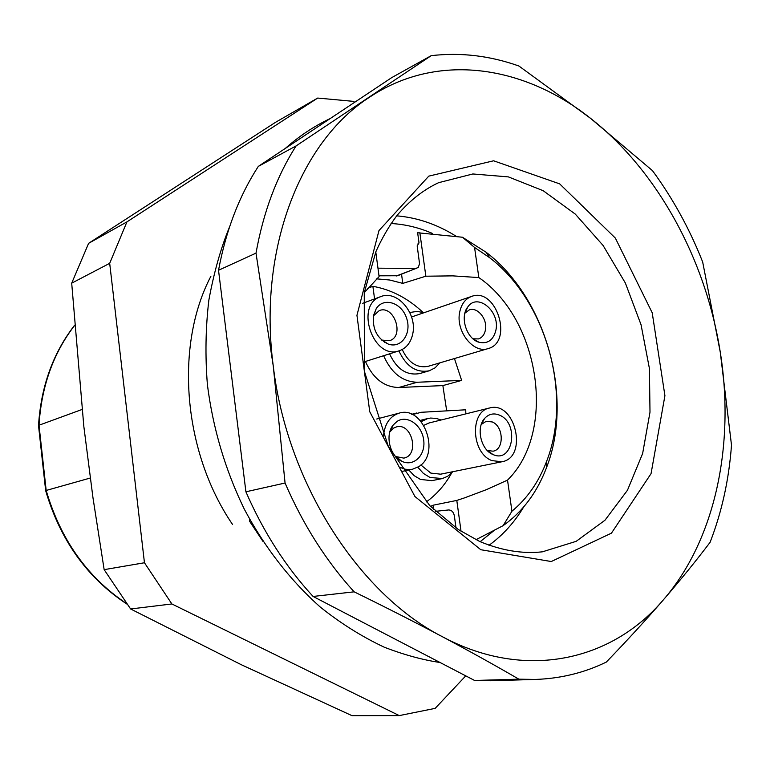 <?xml version="1.0" encoding="UTF-8"?>
<svg xmlns="http://www.w3.org/2000/svg" width="770" height="770" viewBox="0 0 770 770"><rect width="100%" height="100%" fill="white"/><g stroke="black" fill="none" stroke-linecap="round" stroke-linejoin="round"><path stroke-width="1.16" d="M81.986 409.496L39.01 425.223L46.181 490.452L90.234 478.045M263.061 541.551L249.499 521.107L249.538 519.038M38.519 425.666L39.01 425.223C41.445 386.434 53.284 353.209 74.507 325.556M126.405 603.459C87.366 577.346 60.628 539.674 46.181 490.452L45.671 490.663M381.708 340.09L389.505 340.696C404.933 336.403 394.125 304.535 379.273 310.579L373.469 315.854M395.607 456.514L403.827 458.111C419.881 455.262 412.017 422.268 396.406 426.927L393.547 428.149L389.774 432.037M487.237 450.479L493.07 451.191C504.417 449.497 503.715 426.359 492.251 421.95L486.236 421.286L481.279 424.424M478.911 342.226L472.982 338.8L478.478 338.916C482.174 337.635 484.494 334.632 485.437 329.906C487.708 319.3 477.592 306.662 469.325 309.896L464.887 313.197L467.785 306.941C477.516 292.523 500.057 311.263 495.947 329.983C493.464 340.08 487.785 344.161 478.911 342.226C466.562 338.896 459.594 316.817 467.785 306.941M373.546 315.411L376.183 308.741C383.537 296.806 401.574 302.543 406.55 318.058C412.027 333.41 401.237 348.964 388.176 344.036C377.108 338.482 372.228 328.944 373.546 315.411M397.253 421.277C407.532 414.635 422.21 425.377 423.731 440.373C425.675 455.368 413.519 467.159 401.767 461.249C389.784 456.042 384.798 435.04 393.152 425.04L397.253 421.277M499.566 415.174C519.606 423.202 512.993 464.002 492.954 454.502C480.875 449.978 475.754 427.562 484.686 418.341C488.911 413.875 493.868 412.826 499.566 415.174M412.749 333.872C410.862 342.602 406.368 348.223 399.274 350.764C373.229 360.649 354.2 304.785 380.881 296.585C397.224 289.626 417.465 313.602 412.749 333.872M383.508 436.07C384.644 423.827 389.889 416.166 399.235 413.105C423.529 405.328 441.027 453.665 418.697 466.649L412.595 469.2L409.929 469.556L405.376 469.238L399.967 467.371M491.866 460.595C471.279 453.058 469.604 411.421 489.566 407.994C515.342 400.4 528.48 457.563 501.876 461.779L491.866 460.595M459.68 312.225C461.374 304.054 465.359 298.779 471.635 296.402C496.323 286.767 513.773 342.236 488.084 348.598C473.435 353.921 455.494 331.187 459.68 312.225M501.876 461.779L440.632 474.176L430.834 473.107L420.872 464.984M423.837 425.31L428.996 422.99L489.566 407.994M411.565 316.971L471.635 296.402M488.084 348.598L428.024 366.356C417.013 368.358 408.418 362.747 402.229 349.513M452.837 471.712L447.649 476.293L442.384 478.536L430.035 477.487L423.413 473.425L417.773 467.217M421.2 421.642L427.774 418.524L430.574 418.052L436.32 418.399L441.066 420.006M410.737 312.36L417.215 311.378L423.914 312.716M439.786 362.882L435.079 367.848L429.217 370.793C416.272 373.113 406.165 366.472 398.908 350.879M441.46 478.748L431.816 480.663L420.439 479.421L414.183 475.677L408.783 470.008M465.821 413.865L465.735 409.794L421.306 412.287L412.354 414.578M383.624 355.721C391.275 372.969 402.469 381.814 417.205 382.247L398.725 387.512C384.086 387.118 372.998 378.436 365.452 361.467M429.217 370.793L419.756 373.546C406.849 375.866 396.791 369.292 389.582 353.834M364.258 292.687L379.1 276.594L375.779 251.944M367.569 288.336L372.882 286.315L374.567 298.914M451.576 473.117C444.973 484.946 436.542 494.561 426.262 501.963M398.725 387.512L442.865 385.597L446.696 410.862M417.205 382.247L461.644 380.409L442.865 385.597M372.882 286.315C391.199 289.578 407.917 298.279 423.019 312.408M454.444 358.541L461.644 380.409M511.935 511.222C527.229 498.537 538.779 481.943 546.585 461.423C572.678 395.097 546.286 300.791 489.547 257.632L474.561 247.449L478.834 277.575C540.107 319.483 556.874 431.883 507.526 480.114L511.935 511.222L503.108 525.669L475.947 539.712M376.511 278.846L389.707 280.011L402.797 283.389L401.545 274.274M378.994 275.814L397.676 275.747L418.245 267.45L419.554 263.725L417.176 245.88L419.034 242.887L417.638 232.761L462.462 237.237L474.561 247.449M433.606 509.451L433.029 505.226L430.526 506.4M402.797 283.389L425.849 276.209L452.76 275.872L478.834 277.575M507.526 480.114L486.476 489.633L464.349 497.94L456.793 500.423L433.029 505.226M456.793 500.423L461.047 531.3M503.108 525.669C522.58 511.848 537.037 492.54 546.469 467.756C574.025 397.474 546.209 298.067 486.168 252.291L462.462 237.237M419.833 232.598L425.849 276.209M418.033 243.272L419.034 242.887M377.964 268.172L416.801 268.451M435.579 511.328L448.564 509.961C451.595 510.029 453.52 511.983 454.348 515.804L456.013 527.941M720.268 352.169C705.878 260.087 657.946 171.219 590.696 118.455C524.072 65.431 437.504 51.657 369.196 97.434C300.675 141.353 257.719 249.095 273.283 366.193C287.056 483.146 359.003 594.18 442.394 636.723C525.9 681.373 612.121 660.506 663.432 599.782C715.686 539.366 734.975 444.107 720.268 352.169L731.5 445.118C728.978 479.604 721.837 512.021 710.065 542.359C696.196 560.675 680.651 579.81 663.432 599.782C646.126 619.773 627.088 640.534 606.308 662.085C584.382 672.778 560.714 678.562 535.285 679.448L518.845 679.169C495.303 665.463 469.816 651.314 442.394 636.723C414.886 622.131 385.472 607.164 354.133 591.832C326.124 561.022 303.101 524.755 285.064 483.021L273.283 366.193L256.006 253.128C263.398 212 276.757 176.263 296.103 145.915L431.229 55.652C460.73 52.254 489.951 55.71 518.913 66.018L590.696 118.455L652.488 170.661C672.874 198.458 689.602 228.902 702.673 261.993L720.268 352.169M431.229 55.652L391.709 77.626L258.325 166.378L296.103 145.915M256.006 253.128L218.526 270.27L245.909 491.799L285.064 483.021M258.325 166.378C239.21 195.888 225.937 230.519 218.526 270.27M354.133 591.832L313.082 596.452L474.618 680.478L518.845 679.169M245.909 491.799C263.369 531.935 285.766 566.826 313.082 596.452M474.618 680.478L490.817 680.738L535.285 679.448M317.692 98.059L275.477 122.343L88.627 243.32L126.925 221.895L317.692 98.059L353.459 101.361L354.7 102.256M88.627 243.32L71.697 283.177L83.824 426.359L92.987 497.853L104.152 569.646L130.611 608.974L241.328 664.731L351.967 715.657L399.274 715.6L435.166 708.362L465.744 675.868M104.152 569.646L144.452 562.755L171.874 603.959L130.611 608.974M210.913 276.218C174.549 345.461 182.856 451.576 232.502 524.409M144.452 562.755L109.686 263.321L126.925 221.895M171.874 603.959L399.274 715.6M109.686 263.321L71.697 283.177M396.319 275.987L415.425 268.692M480.153 541.685L493.897 530.674M432.798 233.589C419.14 227.631 405.222 224.272 391.035 223.512M396.694 215.841C417.417 217.592 437.264 224.407 456.225 236.303M523.667 507.007C514.35 522.512 502.781 535.275 488.979 545.304M542.446 551.811L576.172 541.329L604.979 520.231L627.454 490.269L642.632 453.52L649.996 412.191L649.418 368.522L641.054 324.757L625.375 283.042L603.112 245.495L575.286 214.099L543.177 190.7L508.393 176.898L472.819 173.972L438.582 182.692C423.327 189.815 409.438 200.787 396.897 215.59C388.966 226.178 381.987 238.142 375.972 251.482L364.258 292.687L364.383 371.294L388.282 446.311L429.679 505.543L458.275 529.481L479.7 541.493C501.463 550.512 522.195 553.976 541.897 551.878L542.446 551.811M551.262 561.532L480.788 549.722L414.914 496.506L369.754 411.748L356.943 315.305L378.975 230.577L428.794 176.118L493.609 160.795L559.665 183.866L615.346 238.084L652.209 312.774L664.924 395.674L651.054 473.646L611.447 533.158L551.262 561.532M38.538 425.791L45.661 490.567M45.7 490.76C60.272 540.232 87.318 577.981 126.819 604.007M38.519 425.569C40.983 386.588 52.976 353.189 74.498 325.373M330.147 118.59C314.073 126.184 299.135 136.117 285.343 148.398M229.547 226.919C220.826 248.075 213.935 272.484 208.853 300.136C205.59 327.77 205.109 355.961 207.399 384.702C212.924 428.284 225.215 469.758 244.292 509.134C264.726 547.432 289.972 580.012 320.022 606.847C340.504 623.267 361.987 636.761 384.471 647.3C404.163 654.846 422.692 659.919 440.074 662.508M385.202 342.111L384.625 342.294M391.805 428.082L391.189 428.236M399.197 459.141L398.581 459.276M382.738 340.504L388.176 344.036M374.028 314.882L376.183 308.741M396.82 457.178L401.767 461.249M390.563 430.892L393.152 425.04M487.4 450.546L492.954 454.502M481.394 424.28L484.686 418.341M380.881 296.585L362.728 303.284M399.274 350.764L363.084 362.218M399.235 413.105L376.703 419.024M412.595 469.2L402.479 471.336M427.774 418.524L420.15 420.439M416.666 413.009L411.729 414.289M489.547 257.632L486.168 252.291M546.585 461.423L546.469 467.756"/></g></svg>
